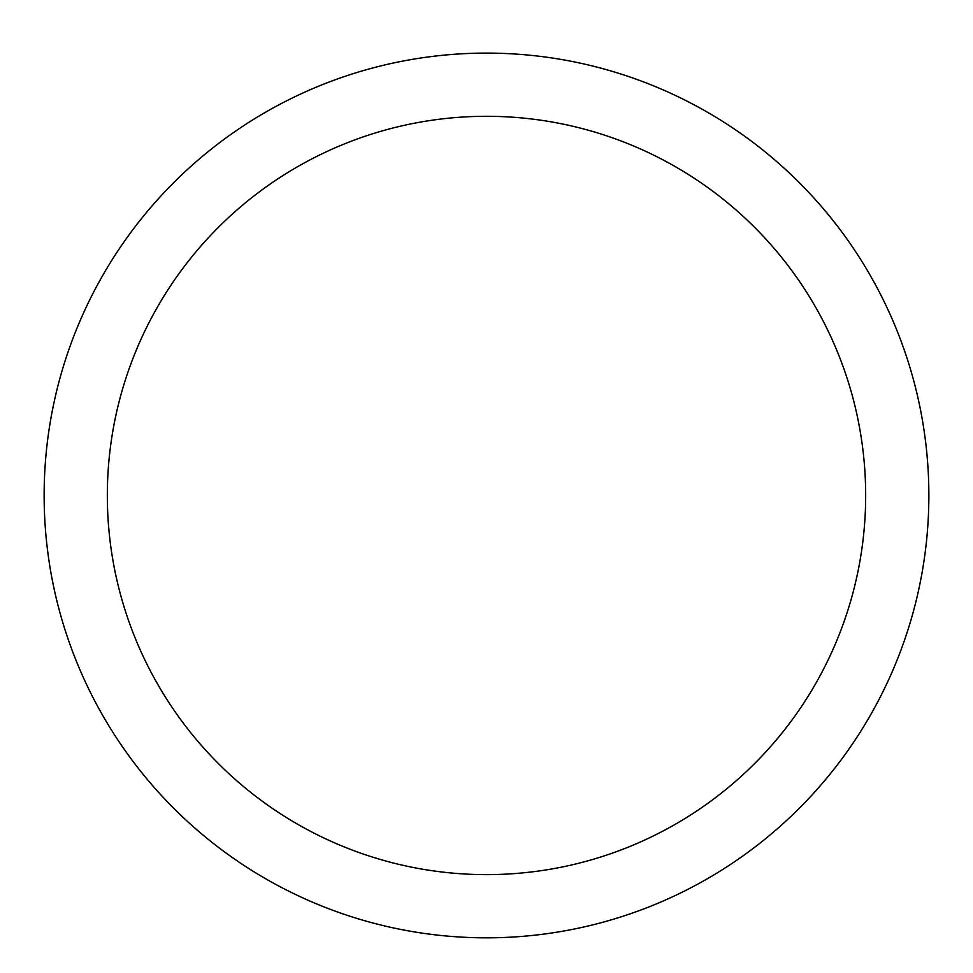 <?xml version="1.0" encoding="UTF-8"?>
<svg xmlns="http://www.w3.org/2000/svg" width="973" height="973" viewBox="0 0 973 973"><rect width="100%" height="100%" fill="white"/><g stroke="black" fill="none" stroke-linecap="round" stroke-linejoin="round"><path stroke-width="1.46" d="M486.5 53.101A442.35 442.35 0 0 1 869.594 716.639A442.35 442.35 0 0 1 103.406 716.639A442.35 442.35 0 0 1 486.5 53.101M486.5 116.298A379.154 379.154 0 0 1 814.863 685.041A379.154 379.154 0 0 1 158.137 685.041A379.154 379.154 0 0 1 486.5 116.298"/></g></svg>
